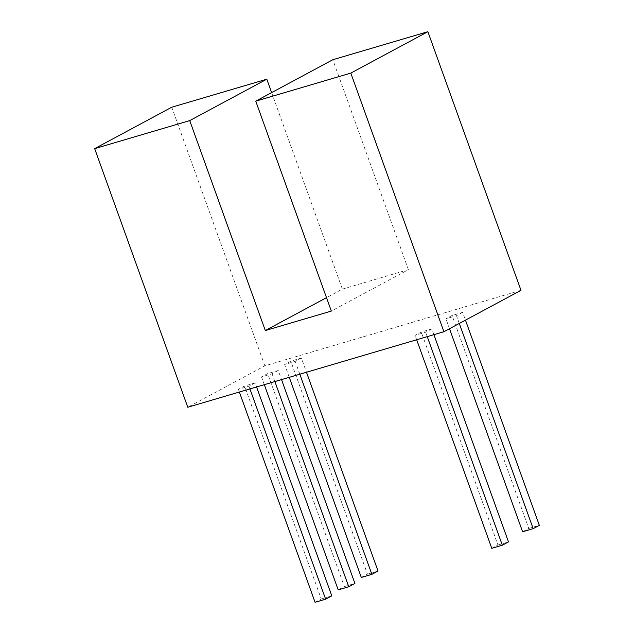 <?xml version="1.0" encoding="UTF-8"?>
<svg xmlns="http://www.w3.org/2000/svg" width="634" height="634" viewBox="0 0 634 634"><rect width="100%" height="100%" fill="white"/><g stroke="black" fill="none" stroke-linecap="round" stroke-linejoin="round"><path stroke-width="0.48" stroke-dasharray="3.17 2.38" d="M278.247 370.478L272.081 373.791L261.517 376.905L267.683 373.592L278.247 370.478L281.528 379.6M431.825 328.927L425.66 332.24L415.104 335.354L421.269 332.042L431.825 328.927L433.894 334.673M520.982 290.309L264.846 365.834L187.775 407.242M462.654 312.364L456.488 315.677L445.932 318.791L452.097 315.478L462.654 312.364L465.459 320.146M255.122 382.896L248.956 386.217L238.392 389.324L244.558 386.011L255.122 382.896L256.58 386.954M301.364 358.051L295.198 361.364L284.634 364.479L290.8 361.166L301.364 358.051L306.476 372.245M264.846 365.834L171.743 107.225M271.629 92.604L342.384 289.12L326.494 297.655M342.384 289.12L408.399 269.656L331.328 311.072M408.399 269.656L332.818 59.731M459.293 323.459L456.488 315.677M449.506 328.721L445.932 318.791M522.606 531.768L528.772 528.455L452.097 315.478M528.772 528.455L539.336 525.34M427.245 336.638L425.66 332.24M416.681 339.753L415.104 335.354M491.778 548.331L497.944 545.018L421.269 332.042M497.944 545.018L508.5 541.904M249.931 388.919L248.956 386.217M239.367 392.034L238.392 389.324M315.066 602.3L321.232 598.987L244.558 386.011M321.232 598.987L331.796 595.873M274.879 381.557L272.081 373.791M264.315 384.672L261.517 376.905M338.191 589.874L344.357 586.561L267.683 373.592M344.357 586.561L354.921 583.446M299.819 374.203L295.198 361.364M289.262 377.317L284.634 364.479M361.309 577.455L367.474 574.142L290.8 361.166M367.474 574.142L378.038 571.028"/><path stroke-width="0.95" d="M443.911 331.725L187.775 407.242L94.664 148.633L189.732 120.603L265.313 330.536L331.328 311.072L255.748 101.139L350.808 73.108L443.911 331.725L520.982 290.309L427.879 31.7L350.808 73.108M189.732 120.603L266.803 79.195L171.743 107.225L94.664 148.633M326.494 297.655L265.313 330.536M266.803 79.195L271.629 92.604M427.879 31.7L332.818 59.731L255.748 101.139M465.459 320.146L539.336 525.34L533.17 528.653L459.293 323.459M533.17 528.653L522.606 531.768L449.506 328.721M433.894 334.673L508.5 541.904L502.334 545.216L427.245 336.638M502.334 545.216L491.778 548.331L416.681 339.753M256.58 386.954L331.796 595.873L325.63 599.185L249.931 388.919M325.63 599.185L315.066 602.3L239.367 392.034M281.528 379.6L354.921 583.446L348.755 586.759L274.879 381.557M348.755 586.759L338.191 589.874L264.315 384.672M306.476 372.245L378.038 571.028L371.873 574.341L299.819 374.203M371.873 574.341L361.309 577.455L289.262 377.317"/></g></svg>
